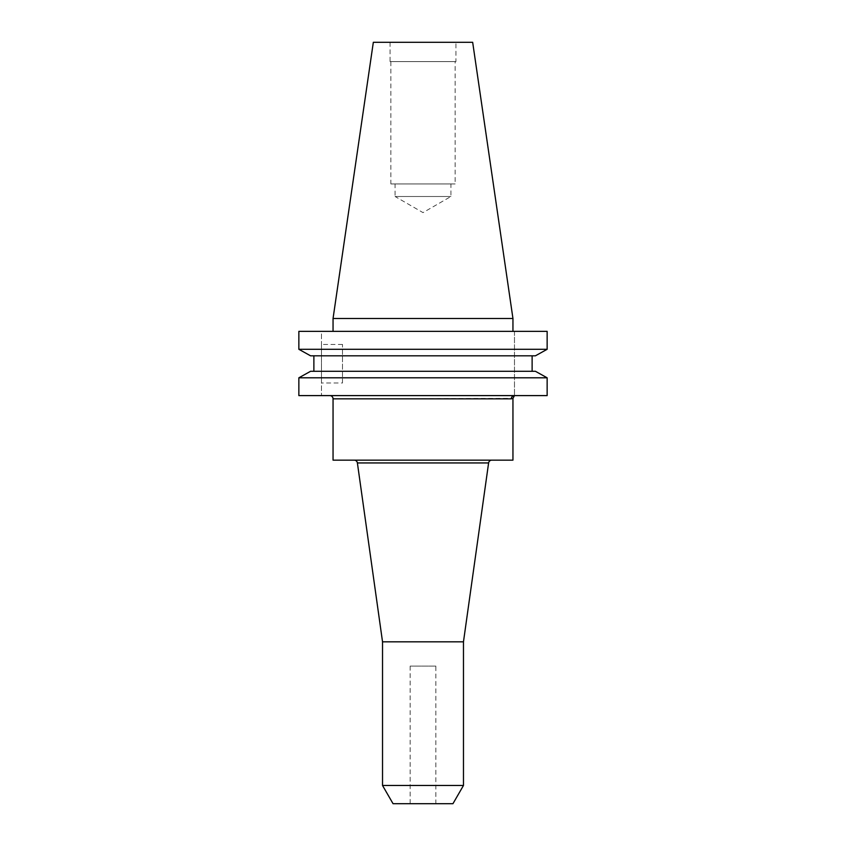 <?xml version="1.0" encoding="UTF-8"?>
<svg xmlns="http://www.w3.org/2000/svg" width="846" height="846" viewBox="0 0 846 846"><rect width="100%" height="100%" fill="white"/><g stroke="black" fill="none" stroke-linecap="round" stroke-linejoin="round"><path stroke-width="0.63" stroke-dasharray="4.23 3.17" d="M329.813 395.6L514.484 395.6L329.813 395.6M491.812 460.15L354.188 460.15L491.812 460.15M342.503 382.984L342.503 344.438L342.503 382.984L321.459 382.984L321.459 344.438L321.459 382.984M342.503 344.438L321.459 344.438M435.849 666.098L410.151 666.098L435.849 666.098L435.849 803.7L410.151 803.7L435.849 803.7M410.151 666.098L410.151 803.7M395.071 196.494L450.929 196.494L395.071 196.494L423 212.61L450.929 196.494L450.929 183.942L395.071 183.942L395.071 196.494M395.071 183.942L450.929 183.942M455.127 61.599L390.873 61.599L455.127 61.599L455.127 183.942L390.873 183.942L455.127 183.942M390.873 61.599L390.873 183.942M455.941 42.3L390.059 42.3L455.941 42.3L455.941 61.599L390.059 61.599L455.941 61.599M390.059 42.3L390.059 61.599M512.951 331.357L333.049 331.357L512.951 331.357M298.86 349.303L547.14 349.303L547.14 331.357L298.86 331.357L321.459 331.357L321.459 395.6L321.459 331.357L298.86 331.357L298.86 349.303M310.577 355.817L535.423 355.817L532.123 355.817L532.123 371.288L535.423 371.288L313.877 371.288L532.123 371.288M313.877 355.817L532.123 355.817L313.877 355.817L313.877 371.288L310.577 371.288L535.423 371.288M298.86 377.802L547.14 377.802L547.14 395.6L298.86 395.6L298.86 377.802M532.123 355.817L535.423 355.817M310.577 371.288L313.877 371.288M298.86 395.6L321.459 395.6L298.86 395.6M333.049 318.508L512.951 318.508M373.329 42.3L472.671 42.3M393.052 803.7L452.948 803.7M382.529 785.479L463.471 785.479M382.529 641.818L463.471 641.818M333.049 460.15L512.951 460.15M333.049 398.836L512.951 398.36M514.484 331.357L514.484 395.6L514.484 331.357M511.312 398.836A3.236 3.183 -90 0 1 514.484 395.6M357.393 462.942L488.607 462.942"/><path stroke-width="1.27" d="M512.951 398.36L514.484 395.6A3.236 3.183 -90 0 0 511.312 398.836L333.049 398.836L333.049 460.15L512.951 460.15L512.951 398.36L511.312 398.836M329.813 395.6A3.236 3.236 0 0 1 333.049 398.836M354.188 460.15A3.236 3.236 0 0 1 357.393 462.942L382.529 641.818L382.529 785.479L463.471 785.479L463.471 641.818L382.529 641.818M491.812 460.15A3.236 3.236 0 0 0 488.607 462.942L357.393 462.942M463.471 641.818L488.607 462.942M463.471 785.479L452.948 803.7L393.052 803.7L382.529 785.479M333.049 318.508L512.951 318.508L472.671 42.3L373.329 42.3L333.049 318.508L333.049 331.357M512.951 318.508L512.951 331.357M535.423 355.817L547.14 349.303L298.86 349.303L310.577 355.817L298.86 349.303L298.86 331.357L547.14 331.357L547.14 349.303L535.423 355.817L310.577 355.817M310.577 371.288L298.86 377.802L310.577 371.288L535.423 371.288L547.14 377.802L298.86 377.802L298.86 395.6L547.14 395.6L547.14 377.802L535.423 371.288M313.877 371.288L313.877 355.817M532.123 371.288L532.123 355.817"/></g></svg>
